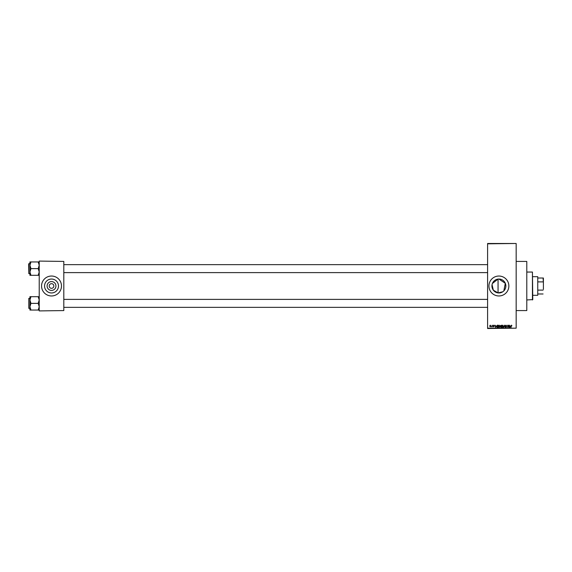 <?xml version="1.0" encoding="UTF-8"?>
<svg xmlns="http://www.w3.org/2000/svg" width="572" height="572" viewBox="0 0 572 572"><rect width="100%" height="100%" fill="white"/><g stroke="black" fill="none" stroke-linecap="round" stroke-linejoin="round"><path stroke-width="0.86" d="M503.818 290.926L505.319 283.319L498.891 279.036L498.055 279.086L492.399 283.498M492.056 284.713L493.307 290.147L498.055 292.914L502.774 291.777M498.891 279.036A6.964 6.964 0 0 0 491.934 286A6.964 6.964 0 0 0 498.891 292.964A6.964 6.964 0 0 0 505.855 286A6.964 6.964 0 0 0 498.891 279.036M498.891 276.033A9.967 9.967 0 0 0 488.931 286A9.967 9.967 0 0 0 498.891 295.967A9.967 9.967 0 0 0 508.858 286A9.967 9.967 0 0 0 498.891 276.033M516.166 261.425L526.791 261.425L526.791 310.575L516.166 310.575M51.516 290.412A4.412 4.412 0 0 1 47.104 286A4.412 4.412 0 0 1 51.516 281.588A4.412 4.412 0 0 1 55.927 286A4.412 4.412 0 0 1 51.516 290.412M51.516 283.676A2.324 2.324 0 0 0 49.192 286A2.324 2.324 0 0 0 51.516 288.324A2.324 2.324 0 0 0 53.839 286A2.324 2.324 0 0 0 51.516 283.676M51.516 279.036A6.964 6.964 0 0 0 44.559 286A6.964 6.964 0 0 0 51.516 292.964A6.964 6.964 0 0 0 58.48 286A6.964 6.964 0 0 0 51.516 279.036M51.516 276.033A9.967 9.967 0 0 0 41.556 286A9.967 9.967 0 0 0 51.516 295.967A9.967 9.967 0 0 0 61.483 286A9.967 9.967 0 0 0 51.516 276.033M492.013 326.069L492.22 325.189L492.22 326.884L491.555 326.819L492.013 326.069M493.157 325.704L493.672 325.161L494.187 325.704L493.371 325.668L494.151 326.433L493.679 326.912L493.186 326.426L493.943 326.462L493.157 325.704M496.103 325.883L495.645 327.513L494.973 325.189L495.373 325.883L496.103 325.883M499.163 325.161L499.985 326.326L499.163 327.549L498.348 326.355L499.163 325.161M502.638 325.161L503.453 326.326L502.638 327.549L501.823 326.355L502.638 325.161M511.454 325.161L511.911 325.883L511.211 325.611L510.975 327.513L511.454 325.161M487.601 328.178L516.166 328.178L487.601 328.514L487.601 243.486L516.166 243.486L487.601 243.822M516.166 328.178L516.166 243.822M510.36 325.883L509.895 327.513L509.223 325.189L509.623 325.883L510.36 325.883M508.765 327.055L508.765 325.189L508.98 327.513L507.864 325.654L507.65 327.513L507.65 325.189L508.765 327.055M505.298 325.833L505.955 325.161L506.656 325.947L505.934 325.432L505.505 325.833L506.592 326.912L505.991 327.549L505.355 326.855L505.984 327.277L506.313 326.662L505.298 325.833M503.596 327.513L504.468 325.189L505.09 327.513L504.375 325.461L503.596 327.513M500.221 325.876L501.522 325.189L501.522 327.513L500.286 326.934L500.221 325.876M496.632 326.369L497.433 325.189L498.048 325.189L498.048 327.513L497.125 327.47L496.632 326.369M489.689 326.054L490.276 325.161L490.862 326.04L490.276 326.912L489.689 326.054M39.225 261.089L63.807 261.425L39.225 261.089M63.807 310.575L39.225 310.911L63.807 310.575L63.807 261.425M39.225 310.575L39.225 261.425M510.088 326.834L510.288 326.154L509.695 326.154L510.088 326.834M502.638 327.277L503.246 326.319L502.638 325.432L502.037 326.362L502.638 327.277M501.308 327.241L501.308 326.548L500.693 326.569L500.493 326.891L501.308 327.241M501.308 326.276L501.308 325.461L500.643 325.489L500.436 325.876L501.308 326.276M499.163 327.277L499.771 326.319L499.17 325.432L498.562 326.362L499.163 327.277M497.84 327.241L497.84 325.461L497.461 325.461L496.839 326.369L497.161 327.198L497.84 327.241M495.838 326.834L496.031 326.154L495.445 326.154L495.838 326.834M490.283 326.669L490.654 326.04L490.268 325.404L489.897 326.04L490.283 326.669M532.439 299.95L532.439 272.05L532.775 299.621L526.791 299.95M532.439 272.05L526.791 272.05M498.055 279.086L498.055 292.914M29.93 300.028L29.93 306.714L30.959 303.367L29.93 300.028L30.959 296.689L29.93 296.689L29.93 300.028M28.8 308.351L28.8 298.391L28.8 308.351L29.93 308.351M39.225 296.689L38.195 296.689L39.225 300.028L38.195 303.367L30.959 303.367M38.195 296.689L30.959 296.689M38.195 303.367L39.225 306.714L38.195 310.053L30.959 310.053L29.93 306.714L29.93 310.053L30.959 310.053M38.195 310.053L39.225 310.053M537.751 276.698L537.751 295.302L537.751 276.698L532.775 276.698M538.088 278.028L543.4 278.028L543.4 289.325M538.088 290.111L543.071 290.111M543.4 282.675L543.071 278.028M538.088 281.889L543.071 281.889M538.088 293.972L543.071 293.972M39.225 261.947L38.195 261.947L39.225 265.286L38.195 268.633L39.225 271.972L38.195 275.311L30.959 275.311L29.93 271.972L30.959 268.633L29.93 265.286L30.959 261.947L29.93 261.947L29.93 275.311L30.959 275.311M29.93 263.649L28.8 263.649L28.8 273.609L28.6 264.314M38.195 261.947L30.959 261.947M38.195 268.633L30.959 268.633M38.195 275.311L39.225 275.311M28.8 298.391L29.93 298.391L29.93 296.689M28.8 273.609L29.93 273.609L29.93 275.311M487.601 307.357L63.807 307.357M487.601 299.385L63.807 299.385M63.807 264.643L487.601 264.643M63.807 272.615L487.601 272.615M537.751 295.302L532.775 295.302"/></g></svg>
